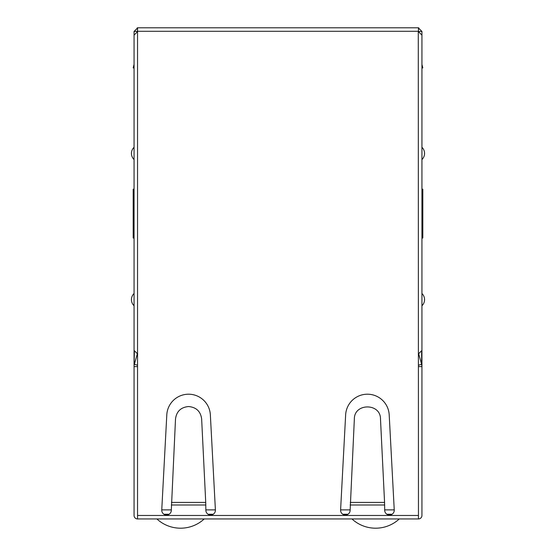 <?xml version="1.0" encoding="UTF-8"?>
<svg xmlns="http://www.w3.org/2000/svg" width="556" height="556" viewBox="0 0 556 556"><rect width="100%" height="100%" fill="white"/><g stroke="black" fill="none" stroke-linecap="round" stroke-linejoin="round"><path stroke-width="0.83" d="M163.923 514.244L169.128 514.244M208.034 514.244L213.24 514.244M342.76 514.244L347.966 514.244M386.872 514.244L392.077 514.244M421.941 359.829L421.941 319.7M156.896 518.95A34.896 34.896 0 0 0 204.219 518.95M351.962 518.95A34.896 34.896 0 0 0 399.284 518.95M205.727 502.415L201.647 418.981C200.64 411.412 196.282 407.263 188.581 406.533C180.874 407.27 176.523 411.419 175.508 418.981L171.311 510.366A4.782 4.782 0 0 1 166.529 515.009A4.782 4.782 0 0 1 161.74 510.227L166.8 414.852A21.809 21.809 0 0 1 188.581 394.204A21.809 21.809 0 0 1 210.356 414.811L215.415 510.227A4.782 4.782 0 0 1 210.634 515.009A4.782 4.782 0 0 1 205.852 510.234L205.727 502.415L171.436 502.415M384.564 502.415L384.689 510.227A4.782 4.782 0 0 0 389.471 515.009A4.782 4.782 0 0 0 394.26 510.227L389.2 414.852A21.809 21.809 0 0 0 367.44 394.204A21.809 21.809 0 0 0 345.644 414.811L340.585 510.227A4.782 4.782 0 0 0 345.366 515.009A4.782 4.782 0 0 0 350.148 510.227L354.353 418.981C354.179 402.926 380.658 402.919 380.492 418.981L384.564 502.415L350.273 502.415M131.438 153.421A8.43 8.43 0 0 0 134.059 159.53L134.059 147.319A8.43 8.43 0 0 0 131.438 153.421M131.438 299.635A8.43 8.43 0 0 0 134.059 305.744L134.059 293.526A8.43 8.43 0 0 0 131.438 299.635M134.059 67.929L133.183 67.929L134.059 64.44M137.547 518.95L137.547 515.461L418.453 515.461L418.453 518.95L137.547 518.95A3.489 3.489 0 0 1 134.059 515.461L134.059 238.044L133.183 238.044L133.183 189.193L134.059 189.193L134.059 121.813M418.453 518.95A3.489 3.489 0 0 0 421.941 515.461L421.941 366.599L418.453 366.599M421.941 165.639L421.941 159.53A8.43 8.43 0 0 0 421.941 147.319L421.941 141.21M421.941 311.846L421.941 305.744A8.43 8.43 0 0 0 421.941 293.526L421.941 287.424M418.453 515.461L418.279 31.463L421.941 35.125L421.941 350.405L418.279 354.075M137.547 31.574L137.547 515.461M421.941 87.994L421.941 31.463L418.279 31.463M421.941 298.586L421.941 366.599L421.629 364.312L418.453 365.209M134.371 351.378L134.059 366.599L137.547 366.599M137.332 353.825L134.371 364.312L137.547 365.209M134.059 287.424L134.059 293.526M134.059 305.744L134.059 311.846M421.629 351.371L421.629 364.312L418.668 353.825M137.721 354.075L134.059 350.405L134.059 35.125L137.721 31.463M418.453 27.8L418.453 31.289L137.547 31.289L137.547 27.8L418.453 27.8M137.721 27.8L134.059 31.463L137.547 31.289M421.941 31.463L418.279 27.8M134.059 141.21L134.059 147.319M134.059 159.53L134.059 165.639M134.059 359.829L134.059 319.7M134.059 87.994L134.059 31.463M421.941 189.193L422.817 189.193L422.817 238.044L421.941 238.044M421.941 64.44L422.817 67.929L421.941 67.929M161.74 509.88L171.311 509.88M205.852 509.88L215.415 509.88M340.585 509.88L350.148 509.88M384.689 509.88L394.26 509.88M421.941 159.53A8.43 8.43 0 0 0 421.941 147.319M421.941 305.744A8.43 8.43 0 0 0 421.941 293.526M384.689 504.994L350.148 504.994M205.852 504.994L171.311 504.994M137.228 27.835L137.547 30.184M418.772 27.835L418.453 30.184"/></g></svg>

